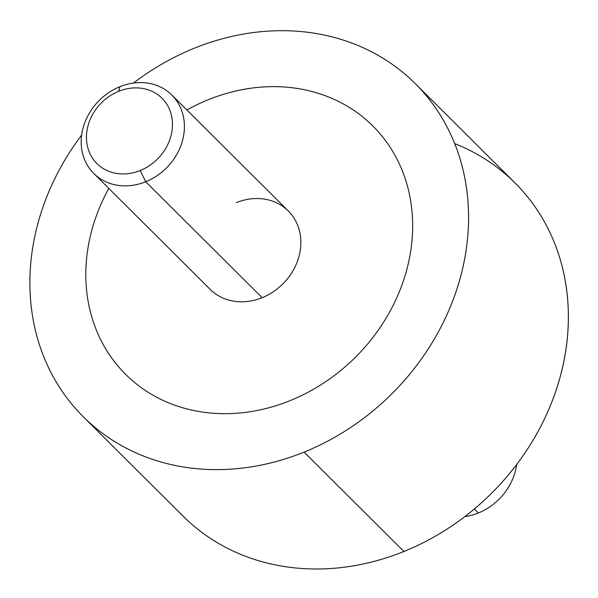 <?xml version="1.0" encoding="UTF-8"?>
<svg xmlns="http://www.w3.org/2000/svg" width="598" height="598" viewBox="0 0 598 598"><rect width="100%" height="100%" fill="white"/><g stroke="black" fill="none" stroke-linecap="round" stroke-linejoin="round"><path stroke-width="0.9" d="M304.105 452.11L403.904 551.483A235.164 202.416 134.9 0 1 183.1 516.171A235.164 202.416 -45.1 0 0 403.904 551.483L304.105 452.11A235.164 202.416 -45.1 0 0 415.161 83.518A235.164 202.416 -45.1 0 0 194.35 48.206A235.164 202.416 -45.1 0 0 133.466 83.07A235.164 202.416 134.9 0 1 194.35 48.206A235.164 202.416 134.9 0 1 461.589 164.233A235.164 202.416 134.9 0 1 304.105 452.11A235.164 202.416 134.9 0 1 63.545 393.327A235.164 202.416 134.9 0 1 81.642 135.111A235.164 202.416 -45.1 0 0 83.301 416.806A235.164 202.416 -45.1 0 0 304.105 452.11M415.161 83.518L514.96 182.891A235.164 202.416 134.9 0 1 403.904 551.483A235.164 202.416 -45.1 0 0 566.65 344.149A235.164 202.416 -45.1 0 0 454.697 143.61M125.595 374.326A175.221 150.823 134.9 0 1 108.791 188.407A175.221 150.823 -45.1 0 0 118.486 366.656A175.221 150.823 -45.1 0 0 290.12 400.63A175.221 150.823 -45.1 0 0 407.455 186.135A175.221 150.823 -45.1 0 0 208.343 99.687A175.221 150.823 -45.1 0 0 186.868 109.98A175.221 150.823 134.9 0 1 208.351 99.694A175.221 150.823 134.9 0 1 372.868 125.999M478.37 512.979A55.33 47.631 -45.1 0 0 516.612 464.579A55.33 47.631 134.9 0 1 478.37 512.979L474.349 508.98L478.37 512.979A55.33 47.631 134.9 0 1 464.796 516.627M140.231 170.512L145.71 181.747A55.33 47.631 134.9 0 1 82.83 154.448A55.33 47.631 134.9 0 1 119.884 86.71L118.71 91.315A46.113 39.692 -45.1 0 0 87.831 147.766A46.113 39.692 -45.1 0 0 140.231 170.512A46.113 39.692 134.9 0 1 87.831 147.766A46.113 39.692 134.9 0 1 118.71 91.315A46.113 39.692 134.9 0 1 171.11 114.069A46.113 39.692 134.9 0 1 140.231 170.512A46.113 39.692 -45.1 0 0 171.11 114.069A46.113 39.692 -45.1 0 0 118.71 91.315L119.884 86.71A55.33 47.631 134.9 0 1 182.764 114.009A55.33 47.631 134.9 0 1 145.71 181.747L140.231 170.512M171.843 95.015L288.281 210.959A55.33 47.631 134.9 0 1 262.148 297.684L145.71 181.747L262.148 297.684A55.33 47.631 134.9 0 1 210.197 289.38L93.759 173.435A55.33 47.631 -45.1 0 0 145.71 181.747A55.33 47.631 -45.1 0 0 171.843 95.015A55.33 47.631 -45.1 0 0 119.884 86.71A55.33 47.631 -45.1 0 0 93.759 173.435M262.148 297.684A55.33 47.631 -45.1 0 0 299.202 229.946A55.33 47.631 -45.1 0 0 236.322 202.647M183.1 516.171L83.301 416.806"/></g></svg>
